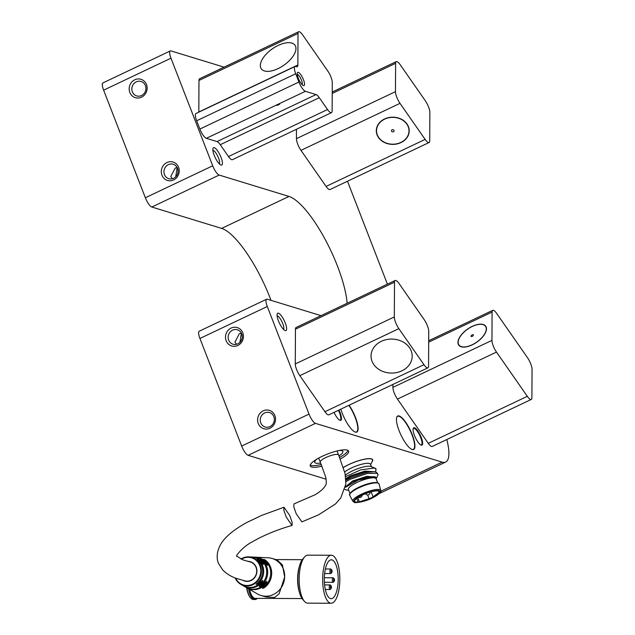 <?xml version="1.0" encoding="UTF-8"?>
<svg xmlns="http://www.w3.org/2000/svg" width="635" height="635" viewBox="0 0 635 635"><rect width="100%" height="100%" fill="white"/><g stroke="black" fill="none" stroke-linecap="round" stroke-linejoin="round"><path stroke-width="0.95" d="M472.162 344.884A16.462 8.009 145.1 0 1 458.7 345.027A16.462 8.009 145.1 0 1 472.257 326.35A16.462 8.009 145.1 0 1 485.719 326.207A16.462 8.009 145.1 0 1 472.162 344.884M221.043 157.401A9.604 2.723 64.6 0 0 216.352 149.281A9.604 2.723 64.6 0 0 212.979 148.415A9.604 2.723 64.6 0 0 214.225 155.321A9.604 2.723 64.6 0 0 220.845 164.997A9.604 2.723 64.6 0 0 221.043 157.401M219.305 163.854A7.549 2.135 64.6 0 0 218.535 158.028A7.549 2.135 64.6 0 0 212.892 150.328M172.307 178.768L170.783 176.506L175.125 168.188L177.101 167.457M168.339 164.64A7.549 7.009 -73 0 0 163.941 172.029A7.549 7.009 -73 0 0 168.783 178.681A7.549 7.009 -73 0 0 173.633 178.292A7.549 7.009 -73 0 0 178.038 170.902A7.549 7.009 -73 0 0 173.196 164.251A7.549 7.009 -73 0 0 168.339 164.64M166.886 162.552A9.604 8.914 -73 0 0 161.941 175.189A9.604 8.914 -73 0 0 173.625 179.935A9.604 8.914 -73 0 0 178.578 167.291A9.604 8.914 -73 0 0 166.886 162.552M134.787 79.788A9.604 8.914 -73 0 0 129.834 92.424A9.604 8.914 -73 0 0 141.526 97.171A9.604 8.914 -73 0 0 146.471 84.526A9.604 8.914 -73 0 0 134.787 79.788M136.239 81.875A7.549 7.009 -73 0 0 131.834 89.257A7.549 7.009 -73 0 0 136.676 95.917A7.549 7.009 -73 0 0 141.534 95.528A7.549 7.009 -73 0 0 145.931 88.138A7.549 7.009 -73 0 0 141.097 81.486A7.549 7.009 -73 0 0 136.239 81.875M177.173 167.592L175.72 176.816M236.514 344.297L234.99 342.043L239.331 333.716L241.308 332.994M241.379 333.121L239.927 342.344M232.545 330.168A7.549 7.009 -73 0 0 228.148 337.558A7.549 7.009 -73 0 0 232.989 344.21A7.549 7.009 -73 0 0 237.839 343.829A7.549 7.009 -73 0 0 242.245 336.439A7.549 7.009 -73 0 0 237.403 329.787A7.549 7.009 -73 0 0 232.545 330.168M231.092 328.081A9.604 8.914 -73 0 0 226.147 340.725A9.604 8.914 -73 0 0 237.831 345.464A9.604 8.914 -73 0 0 242.784 332.827A9.604 8.914 -73 0 0 231.092 328.081M263.192 410.853A9.604 8.914 -73 0 0 258.247 423.489A9.604 8.914 -73 0 0 269.938 428.228A9.604 8.914 -73 0 0 274.884 415.592A9.604 8.914 -73 0 0 263.192 410.853M264.644 412.933A7.549 7.009 -73 0 0 260.247 420.322A7.549 7.009 -73 0 0 265.089 426.982A7.549 7.009 -73 0 0 269.946 426.593A7.549 7.009 -73 0 0 274.344 419.203A7.549 7.009 -73 0 0 269.502 412.552A7.549 7.009 -73 0 0 264.644 412.933M340.265 459.01A20.574 4.945 158.8 0 0 348.623 451.128A20.574 4.945 158.8 0 0 322.135 456.327A20.574 4.945 158.8 0 0 310.261 466.011A20.574 4.945 158.8 0 0 321.945 466.146M310.245 465.058A20.574 4.945 158.8 0 0 321.27 464.502M320.651 463.026A15.089 3.627 -21.2 0 1 314.849 461.359A15.089 3.627 -21.2 0 1 317.071 459.002M371.912 462.01A18.518 4.445 158.8 0 0 372.689 459.819A18.518 4.445 158.8 0 0 348.845 464.502A18.518 4.445 158.8 0 0 343.4 467.447M224.076 67.151L171.013 50.919A9.144 2.588 64.6 0 0 170.299 50.927L102.949 82.899A9.144 2.588 64.6 0 0 103.624 90.162L145.359 197.763A9.144 2.588 64.6 0 0 151.821 207.034L221.639 228.402A68.588 19.423 -115.4 0 1 270.073 297.926A68.588 19.423 -115.4 0 1 270.986 300.339M170.299 50.927A9.144 2.588 64.6 0 0 170.974 58.198L212.709 165.791A9.144 2.588 64.6 0 0 219.17 175.062L288.988 196.437A68.588 19.423 -115.4 0 1 337.423 265.962A68.588 19.423 -115.4 0 1 347.139 303.26M283.512 329.382A7.549 2.135 64.6 0 0 282.742 323.556A7.549 2.135 64.6 0 0 277.09 315.865M285.25 322.937A9.604 2.723 64.6 0 0 280.559 314.809A9.604 2.723 64.6 0 0 277.185 313.952A9.604 2.723 64.6 0 0 278.432 320.85A9.604 2.723 64.6 0 0 285.051 330.525A9.604 2.723 64.6 0 0 285.25 322.937M354.901 431.935A18.288 5.183 64.6 0 0 356.497 431.959A18.288 5.183 64.6 0 0 355.155 417.425A18.288 5.183 64.6 0 0 348.853 405.344M340.844 409.146A18.518 5.247 64.6 0 0 342.281 413.329A18.518 5.247 64.6 0 0 355.044 431.99A18.518 5.247 64.6 0 0 355.433 417.354A18.518 5.247 64.6 0 0 349.115 405.217M411.734 449.326A18.288 5.183 64.6 0 0 413.329 449.358A18.288 5.183 64.6 0 0 411.98 434.816A18.288 5.183 64.6 0 0 397.645 416.306A18.288 5.183 64.6 0 0 396.661 417.56M412.266 434.753A18.518 5.247 64.6 0 0 403.217 419.084A18.518 5.247 64.6 0 0 396.7 417.417A18.518 5.247 64.6 0 0 399.113 430.728A18.518 5.247 64.6 0 0 411.877 449.389A18.518 5.247 64.6 0 0 412.266 434.753M339.598 420.108A9.144 2.588 64.6 0 0 340.201 420.068A9.144 2.588 64.6 0 0 339.527 412.798A9.144 2.588 64.6 0 0 338.431 410.297M334.034 412.377A9.604 2.723 64.6 0 0 339.884 420.251A9.604 2.723 64.6 0 0 340.09 412.663A9.604 2.723 64.6 0 0 338.939 410.051M420.783 444.96A9.144 2.588 64.6 0 0 421.394 444.913A9.144 2.588 64.6 0 0 420.719 437.65A9.144 2.588 64.6 0 0 413.544 428.395A9.144 2.588 64.6 0 0 413.131 428.831M421.275 437.507A9.604 2.723 64.6 0 0 416.584 429.387A9.604 2.723 64.6 0 0 413.202 428.522A9.604 2.723 64.6 0 0 414.457 435.419A9.604 2.723 64.6 0 0 421.076 445.095A9.604 2.723 64.6 0 0 421.275 437.507M330.954 77.057A9.144 2.588 64.6 0 0 327.731 70.914L302.617 34.861A9.144 2.588 64.6 0 0 298.664 31.75A9.144 2.588 64.6 0 0 298.021 33.457L297.863 64.984A9.144 2.588 -115.4 0 1 297.22 66.691A9.144 2.588 -115.4 0 1 296.505 66.707L295.759 66.477A9.144 2.588 64.6 0 0 295.045 66.492A9.144 2.588 64.6 0 0 295.719 73.763L298.926 82.034A9.144 2.588 64.6 0 0 305.387 91.305L316.047 94.567A9.144 2.588 -115.4 0 1 319.286 97.695L327.533 109.537A9.144 2.588 64.6 0 0 331.478 112.649A9.144 2.588 64.6 0 0 332.129 110.942L332.272 82.621A9.144 2.588 64.6 0 0 330.954 77.057M302.141 84.669A5.715 1.619 64.6 0 0 301.538 80.272A5.715 1.619 64.6 0 0 297.283 74.438M278.63 104.767A1.826 0.437 -21.2 0 1 276.273 105.227A1.826 0.437 -21.2 0 1 276.281 105.124L279.027 103.823A1.826 0.437 -21.2 0 1 279.686 103.91A1.826 0.437 -21.2 0 1 278.63 104.767M303.498 79.788A7.318 2.072 64.6 0 0 299.918 73.596A7.318 2.072 64.6 0 0 297.347 72.938A7.318 2.072 64.6 0 0 298.299 78.2A7.318 2.072 64.6 0 0 303.339 85.566A7.318 2.072 64.6 0 0 303.498 79.788M428.546 106.926A9.144 2.588 64.6 0 0 425.323 100.782L400.209 64.73A9.144 2.588 64.6 0 0 396.264 61.619A9.144 2.588 64.6 0 0 395.613 63.325L395.47 91.646A9.144 2.588 64.6 0 0 400.01 103.354L425.125 139.406A9.144 2.588 64.6 0 0 429.077 142.518A9.144 2.588 64.6 0 0 429.72 140.811L429.863 112.49A9.144 2.588 64.6 0 0 428.546 106.926M400.979 142.581A16.462 13.605 0.3 0 1 384.492 142.534A16.462 13.605 0.3 0 1 376.301 130.699A16.462 13.605 0.3 0 1 384.54 118.983A16.462 13.605 0.3 0 1 401.026 119.031A16.462 13.605 0.3 0 1 409.218 130.866A16.462 13.605 0.3 0 1 400.979 142.581M376.476 128.77A16.462 13.605 -179.7 0 0 376.611 129.429M530.725 363.855A9.144 2.588 64.6 0 0 527.51 357.711L496.681 313.46A9.144 2.588 64.6 0 0 492.736 310.348A9.144 2.588 64.6 0 0 492.093 312.055L491.95 340.376A9.144 2.588 64.6 0 0 496.491 352.084L527.312 396.327A9.144 2.588 64.6 0 0 531.257 399.447A9.144 2.588 64.6 0 0 531.9 397.74L532.051 369.411A9.144 2.588 64.6 0 0 530.725 363.855M427.426 325.787A9.144 2.588 64.6 0 0 424.204 319.643L399.09 283.591A9.144 2.588 64.6 0 0 395.145 280.479A9.144 2.588 64.6 0 0 394.502 282.186L394.319 316.944A9.144 2.588 64.6 0 0 398.859 328.652L423.974 364.704A9.144 2.588 64.6 0 0 427.926 367.816A9.144 2.588 64.6 0 0 428.569 366.109L428.744 331.351A9.144 2.588 64.6 0 0 427.426 325.787M395.145 280.479L296.101 327.485A9.144 2.588 64.6 0 0 295.458 329.192L295.275 363.958A9.144 2.588 64.6 0 0 299.815 375.658L324.93 411.71A9.144 2.588 64.6 0 0 328.882 414.822L427.926 367.816M401.884 370.832A20.574 17.002 -179.7 0 0 409.44 347.615A20.574 17.002 -179.7 0 0 381.333 341.328A20.574 17.002 -179.7 0 0 373.785 364.538A20.574 17.002 -179.7 0 0 401.884 370.832M392.922 384.429L392.906 387.39A9.144 2.588 64.6 0 0 397.447 399.09L428.268 443.341A9.144 2.588 64.6 0 0 432.213 446.453L531.257 399.447M296.474 129.262L296.426 138.66A9.144 2.588 64.6 0 0 300.966 150.36L326.08 186.42A9.144 2.588 64.6 0 0 330.033 189.532L429.077 142.518M408.924 129.596A16.462 13.605 -179.7 0 0 409.067 128.937M295.045 66.492L196.001 113.498A9.144 2.588 64.6 0 0 196.675 120.769L199.89 129.048A9.144 2.588 64.6 0 0 206.343 138.319L217.003 141.581A9.144 2.588 -115.4 0 1 220.242 144.709L228.489 156.551A9.144 2.588 64.6 0 0 232.434 159.663L331.478 112.649M298.664 31.75L199.628 78.756A9.144 2.588 64.6 0 0 198.977 80.462L198.818 111.998A9.144 2.588 -115.4 0 1 198.818 112.165M278.201 45.434A20.574 10.017 145.1 0 1 295.966 48.562A20.574 10.017 145.1 0 1 278.082 68.604A20.574 10.017 145.1 0 1 260.31 65.484A20.574 10.017 145.1 0 1 278.201 45.434M321.032 315.651L267.319 299.212A9.144 2.588 64.6 0 0 266.613 299.228A9.144 2.588 64.6 0 0 267.287 306.499L309.015 414.091A9.144 2.588 64.6 0 0 315.476 423.362L442.127 462.129A45.728 12.954 64.6 0 0 445.683 462.05A45.728 12.954 64.6 0 0 446.81 439.523M266.613 299.228L199.263 331.192A9.144 2.588 64.6 0 0 199.938 338.463L241.665 446.056A9.144 2.588 64.6 0 0 248.126 455.327L326.12 479.203M387.406 284.155L347.488 181.245M338.868 450.548A15.089 3.627 -21.2 0 1 342.106 450.786A15.089 3.627 -21.2 0 1 338.979 455.906M339.59 457.375A20.574 4.945 158.8 0 0 347.996 450.421M393.136 131.874A1.373 1.135 -179.7 0 0 392.39 129.691A1.373 1.135 -179.7 0 0 393.136 131.874M397.169 143.7A16.232 13.414 0.3 0 1 377.142 134.406A16.232 13.414 0.3 0 1 388.35 117.864A16.232 13.414 0.3 0 1 408.384 127.159A16.232 13.414 0.3 0 1 397.169 143.7M471.789 335.097A1.373 0.667 -34.9 0 0 471.083 336.399A1.373 0.667 -34.9 0 0 472.638 336.137A1.373 0.667 -34.9 0 0 473.337 334.835A1.373 0.667 -34.9 0 0 471.789 335.097M467.201 329.486A16.232 7.898 145.1 0 1 485.354 326.104A16.232 7.898 145.1 0 1 477.226 341.749A16.232 7.898 145.1 0 1 459.073 345.13A16.232 7.898 145.1 0 1 467.201 329.486M289.679 515.406L292.148 522.375L292.021 525.431L286.242 517.128L283.821 510.246L283.948 507.238L289.679 515.406M283.948 507.238L261.493 515.477L246.594 522.589C233.061 530.138 224.322 537.591 220.377 544.941C215.646 553.752 217.178 560.602 218.591 563.562L222.822 570.063C226.782 573.921 231.267 576.691 236.268 578.35L245.277 580.969A9.835 9.136 -73.7 0 0 256.302 573.921A9.835 9.136 -73.7 0 0 250.714 562.102A9.835 9.136 -73.7 0 0 249.738 561.824L243.014 559.895L236.633 556.077M320.278 462.137L325.723 477.123C326.525 481.79 326.446 484.545 325.485 485.386C324.056 488.244 320.635 491.347 315.214 494.705L293.957 503.912L293.815 506.936L296.299 513.953L301.911 521.867L318.619 514.802L335.558 503.896L340.781 497.943L345.9 483.886L345.067 473.543L338.606 455.001A9.835 2.357 158.8 0 0 338.606 455.001A9.835 2.357 158.8 0 0 337.114 454.39A9.835 2.357 158.8 0 0 326.374 457.303A9.835 2.357 158.8 0 0 320.278 462.121A9.835 2.357 158.8 0 0 320.278 462.137L318.706 458.073M334.2 581.319L333.462 582.16A2.286 0.818 -89.8 0 1 333.153 582.335A2.286 0.818 -89.8 0 1 333.065 582.327A2.286 0.818 -89.8 0 1 332.343 579.93A2.286 0.818 -89.8 0 1 333.169 577.763A2.286 0.818 -89.8 0 1 333.256 577.779A2.286 0.818 -89.8 0 1 333.478 577.937L334.208 578.787A1.373 0.492 90.2 0 0 334.073 578.691A1.373 0.492 90.2 0 0 333.526 579.914A1.373 0.492 90.2 0 0 333.954 581.422A1.373 0.492 90.2 0 0 334.2 581.319A1.373 0.492 90.2 0 0 334.502 580.057A1.373 0.492 90.2 0 0 334.208 578.787M331.113 588.47L330.375 589.312A2.286 0.818 -89.8 0 1 330.065 589.486A2.286 0.818 -89.8 0 1 329.978 589.47A2.286 0.818 -89.8 0 1 329.255 587.081A2.286 0.818 -89.8 0 1 330.081 584.914A2.286 0.818 -89.8 0 1 330.168 584.922A2.286 0.818 -89.8 0 1 330.39 585.089L331.121 585.938A1.373 0.492 90.2 0 0 330.986 585.835A1.373 0.492 90.2 0 0 330.438 587.058A1.373 0.492 90.2 0 0 330.875 588.566A1.373 0.492 90.2 0 0 331.113 588.47A1.373 0.492 90.2 0 0 331.414 587.208A1.373 0.492 90.2 0 0 331.121 585.938M331.764 572.556L331.026 573.397A2.286 0.818 -89.8 0 1 330.716 573.572A2.286 0.818 -89.8 0 1 330.629 573.556A2.286 0.818 -89.8 0 1 329.906 571.159A2.286 0.818 -89.8 0 1 330.732 569A2.286 0.818 -89.8 0 1 330.819 569.008A2.286 0.818 -89.8 0 1 331.041 569.174L331.772 570.016A1.373 0.492 90.2 0 0 331.637 569.92A1.373 0.492 90.2 0 0 331.089 571.143A1.373 0.492 90.2 0 0 331.526 572.651A1.373 0.492 90.2 0 0 331.764 572.556A1.373 0.492 90.2 0 0 332.065 571.286A1.373 0.492 90.2 0 0 331.772 570.016M240.935 559.038A14.668 13.629 106.3 0 1 248.285 556.855A14.668 13.629 106.3 0 1 248.841 556.863A14.668 13.629 106.3 0 1 261.374 571.794A14.668 13.629 106.3 0 1 247.094 586.034A14.668 13.629 106.3 0 1 240.792 584.343L243.165 585.708A15.335 14.24 -73.7 0 0 249.745 587.478A15.335 14.24 -73.7 0 0 261.493 581.374L262.771 580.358L262.533 581.612A15.534 14.43 106.3 0 1 250.547 587.915A15.534 14.43 106.3 0 1 243.88 586.121A15.534 14.43 106.3 0 1 243.523 585.907M240.792 584.343A14.668 13.629 106.3 0 1 235.172 577.929M243.88 586.121L246.031 587.359A16.129 14.986 -73.7 0 0 252.96 589.224A16.129 14.986 -73.7 0 0 265.66 582.327L266.89 581.311L266.692 582.565A16.335 15.169 106.3 0 1 253.77 589.661A16.335 15.169 106.3 0 1 246.753 587.772L257.524 593.987A19.336 17.963 -73.7 0 0 261.175 595.543A19.336 17.963 -73.7 0 0 265.827 596.217A19.336 17.963 -73.7 0 0 284.67 577.064L282.424 564.912L277.043 559.903L272.05 558.443A19.336 17.963 -73.7 0 0 268.137 557.784L255.715 557.197A16.335 15.169 106.3 0 1 267.438 564.372C267.875 565.729 267.526 565.65 266.398 564.134A16.129 14.986 -73.7 0 0 254.889 557.157L252.405 557.038A15.534 14.43 106.3 0 1 263.279 563.42L262.39 563.42M235.633 578.112A14.176 13.168 -73.7 0 0 246.951 585.494A14.176 13.168 -73.7 0 0 260.763 571.452A14.176 13.168 -73.7 0 0 248.102 557.3A14.176 13.168 -73.7 0 0 241.316 559.213M243.253 580.485A10.057 9.342 -73.7 0 0 247.118 581.406A10.057 9.342 -73.7 0 0 256.921 571.436A10.057 9.342 -73.7 0 0 247.936 561.396A10.057 9.342 -73.7 0 0 247.92 561.396M261.175 595.543L266.168 597.011L274.693 597.471L279.098 593.804L284.67 577.064A19.336 17.963 -73.7 0 0 272.05 558.443M249.563 589.391A19.431 6.953 90.2 0 0 254.667 598.273A19.431 6.953 90.2 0 0 255.381 598.376L302.085 598.559M249.23 589.201A20.122 7.191 90.2 0 0 254.635 598.956A20.122 7.191 90.2 0 0 257.238 598.384M248.539 588.804A20.574 7.358 90.2 0 0 254.19 599.408A20.574 7.358 90.2 0 0 254.945 599.519A20.574 7.358 90.2 0 0 257.373 598.384M246.872 587.843A20.574 7.358 90.2 0 0 250.642 597.932A20.574 7.358 90.2 0 0 252.698 599.4A20.574 7.358 90.2 0 0 253.452 599.511L254.945 599.519M246.602 587.685A20.122 7.191 90.2 0 0 250.277 597.511L250.642 597.932M304.387 601.313L302.577 599.194A21.717 7.771 -89.8 0 1 297.863 579.112A21.717 7.771 -89.8 0 1 302.736 559.07L304.57 556.958A24.003 8.588 90.2 0 0 299.18 579.12A24.003 8.588 90.2 0 0 304.387 601.313A24.003 8.588 90.2 0 0 306.792 603.028A24.003 8.588 90.2 0 0 307.673 603.155L331.16 603.25A24.003 8.588 90.2 0 0 339.82 580.509A24.003 8.588 90.2 0 0 332.232 555.371A24.003 8.588 90.2 0 0 331.351 555.236A24.003 8.588 90.2 0 0 322.683 577.977A24.003 8.588 90.2 0 0 330.279 603.123A24.003 8.588 90.2 0 0 331.16 603.25M331.351 555.236L307.864 555.149A24.003 8.588 90.2 0 0 304.57 556.958M330.462 598.575A19.431 6.953 90.2 0 0 331.176 598.678A19.431 6.953 90.2 0 0 338.185 580.271A19.431 6.953 90.2 0 0 332.041 559.919A19.431 6.953 90.2 0 0 331.327 559.808A19.431 6.953 90.2 0 0 324.318 578.215A19.431 6.953 90.2 0 0 330.462 598.575M263.279 563.42C263.771 564.769 263.422 564.69 262.231 563.181A15.335 14.24 -73.7 0 0 251.579 556.998L248.841 556.863M251.984 557.022A15.534 14.43 106.3 0 1 252.405 557.038M266.549 564.372L267.438 564.372M255.302 557.181A16.335 15.169 106.3 0 1 255.715 557.197M263.223 587.391A16.534 15.359 -73.7 0 0 264.343 559.999C263.295 559.11 263.565 559.11 265.168 559.999A16.732 15.542 106.3 0 1 264.025 587.867C262.366 588.574 262.096 588.415 263.223 587.391L262.461 588.185M265.136 560.626L265.168 559.999M261.056 560.006C260.009 559.062 260.286 559.062 261.874 560.006A15.931 14.803 106.3 0 1 260.818 585.954C259.159 586.716 258.889 586.557 260.017 585.47A15.732 14.613 -73.7 0 0 261.056 560.006L260.35 559.316M259.247 586.311L260.017 585.47M257.762 560.046C256.731 559.03 257 559.03 258.588 560.038A15.129 14.057 106.3 0 1 257.604 584.017L256.04 584.422L256.802 583.525A14.93 13.875 -73.7 0 0 257.762 560.046L257.064 559.292M355.568 501.975A13.264 3.183 -21.2 0 1 354.695 501.317A13.264 3.183 -21.2 0 1 364.093 494.292A13.264 3.183 -21.2 0 1 378.547 491.069A13.264 3.183 -21.2 0 1 379.42 491.728A13.264 3.183 -21.2 0 1 379.476 491.99A2.286 0.548 -21.2 0 1 379.031 492.514L373.047 496.808A4.572 1.095 -21.2 0 1 369.086 498.689L359.386 501.84A2.286 0.548 -21.2 0 1 358.14 502.118A13.264 3.183 -21.2 0 1 355.568 501.975M349.956 493.53L348.393 489.482A14.859 3.572 -21.2 0 1 358.926 481.608A14.859 3.572 -21.2 0 1 375.118 477.996A14.859 3.572 -21.2 0 1 376.103 478.734L377.666 482.783M344.932 489.347L345.718 489.839A18.288 4.389 -21.2 0 0 346.821 490.045L348.678 490.228M376.341 479.354L375.753 477.107L374.071 476.694L358.37 480.036L345.535 487.259L347.369 485.203L352.758 481.735L367.109 477.028L374.071 476.694M370.856 466.487L375.079 468.201A18.288 4.389 -21.2 0 1 376.007 469.011A18.288 4.389 -21.2 0 1 376.047 469.138M375.396 471.908L376.11 469.289L374.42 468.003A18.288 4.389 -21.2 0 1 374.801 468.098A18.288 4.389 -21.2 0 1 375.079 468.201M345.4 475.234A14.859 3.572 -21.2 0 1 358.315 468.503A14.859 3.572 -21.2 0 1 370.578 466.392A14.859 3.572 -21.2 0 1 370.626 466.407M374.42 468.003L360.609 469.908L345.623 476.631M376.618 478.036L378.119 474.456L376.825 473.321L367.34 473.464L350.012 479.354L345.988 481.647M345.964 480.274L349.583 478.242L366.903 472.353L374.372 471.749L376.396 472.21L378.119 474.464M344.702 471.98A14.859 3.572 -21.2 0 1 357.688 465.439A14.859 3.572 -21.2 0 1 369.499 463.51A14.859 3.572 -21.2 0 1 370.483 464.248L371.443 466.741M343.424 467.519A18.288 4.389 -21.2 0 1 371.269 458.994A18.288 4.389 -21.2 0 1 372.475 459.907A18.288 4.389 -21.2 0 1 372.34 461.121L370.642 464.669M349.702 494.474A15.486 3.723 -21.2 0 1 350.988 492.3L351.409 491.887A14.859 3.572 -21.2 0 1 362.799 485.537A14.859 3.572 -21.2 0 1 375.491 482.544L376.087 482.568A15.486 3.723 -21.2 0 1 377.619 482.783M396.946 339.669A20.574 17.002 0.3 0 1 411.48 360.521A20.574 17.002 0.3 0 1 386.27 372.491A20.574 17.002 0.3 0 1 371.737 351.631A20.574 17.002 0.3 0 1 396.946 339.669M290.703 59.23A20.574 10.017 145.1 0 1 265.493 71.199A20.574 10.017 145.1 0 1 265.581 54.808A20.574 10.017 145.1 0 1 290.79 42.847A20.574 10.017 145.1 0 1 290.703 59.23M390.525 117.3L389.977 117.562M380.317 122.15L379.77 122.404M394.319 316.944L295.275 363.958M394.502 282.186L295.458 329.192M423.974 364.704L324.93 411.71M398.859 328.652L299.815 375.658M527.312 396.327L428.268 443.341M496.491 352.084L397.447 399.09M491.95 340.376L392.906 387.39M492.093 312.055L428.689 342.146M425.125 139.406L326.08 186.42M400.01 103.354L300.966 150.36M395.47 91.646L296.426 138.66M395.613 63.325L332.216 93.416M327.533 109.537L228.489 156.551M319.286 97.695L220.242 144.709M316.047 94.567L217.003 141.581M298.926 82.034L199.89 129.048M295.719 73.763L196.675 120.769M305.387 91.305L279.027 103.823M276.281 105.124L206.343 138.319M297.863 64.984L198.818 111.998M298.021 33.457L198.977 80.462M219.17 175.062L151.821 207.034M212.709 165.791L145.359 197.763M288.988 196.437L221.639 228.402M267.287 306.499L199.938 338.463M170.974 58.198L103.624 90.162M442.127 462.129L380.778 491.244M315.476 423.362L248.126 455.327M309.015 414.091L241.665 446.056M299.41 592.312A19.431 6.953 -89.8 0 1 299.514 565.92M266.692 582.565L265.493 582.565M264.025 587.867L264.073 586.772M261.85 560.689L261.874 560.006M260.818 585.954L260.866 584.803M258.556 560.784L258.588 560.038M257.604 584.017L257.659 582.795M262.533 581.612L261.31 581.604M378 483.092A15.74 3.778 -21.2 0 1 379.071 483.973L377.722 482.798L376.087 482.568A15.486 3.723 -21.2 0 0 362.855 485.68A15.486 3.723 -21.2 0 0 350.988 492.3C348.083 496.157 350.195 494.094 349.734 495.356A15.74 3.778 -21.2 0 1 360.64 487.005A15.74 3.778 -21.2 0 1 378 483.092M380.746 490.474C382.508 491.093 379.762 493.554 372.507 497.856C365.387 501.912 353.655 503.261 354.298 502.341L352.877 501.285A14.954 3.596 -21.2 0 1 363.244 493.355A14.954 3.596 -21.2 0 1 379.73 489.641A14.954 3.596 -21.2 0 1 380.746 490.474L379.071 483.973M379.23 490.744A14.041 3.373 -21.2 0 1 372.046 498.046A14.041 3.373 -21.2 0 1 354.894 502.293A14.041 3.373 -21.2 0 1 362.069 494.99A14.041 3.373 -21.2 0 1 379.23 490.744M345.853 478.599L350.472 475.845L364.823 471.138L373.491 471.662M346.805 485.839L352.481 481.02L366.832 476.314L375.674 477.068M345.924 479.488L350.75 476.56L365.101 471.853L374.372 471.749M378.452 491.038L379.031 492.514M379.285 491.49L379.476 491.99M371.118 491.839L373.047 496.808M367.649 494.998L369.086 498.689M357.759 497.634L359.386 501.84M356.695 498.404L358.14 502.118M492.736 310.348L428.696 340.741M396.264 61.619L332.224 92.011M445.683 462.05L379.278 493.57M292.021 525.431C276.757 529.836 263.358 535.392 251.833 542.1C243.062 546.513 235.291 556.308 236.672 556.252M338.606 455.001L337.034 450.961M333.169 577.763L324.326 577.731M330.081 584.914L324.58 584.891M330.732 569L325.39 568.976M330.716 573.572L324.628 573.548M330.065 589.486L325.31 589.47M333.153 582.335L324.382 582.303M302.236 559.697L275.987 559.594M372.475 459.907L372.221 459.256M345.662 485.95L346.623 486.045M352.877 501.285L349.734 495.356M358.473 497.173A2.286 2.286 0 0 0 362.029 495.236M365.649 493.657A2.286 2.286 0 0 0 369.951 492.165M372.57 491.474A2.286 2.286 0 0 0 373.467 491.284"/></g></svg>
